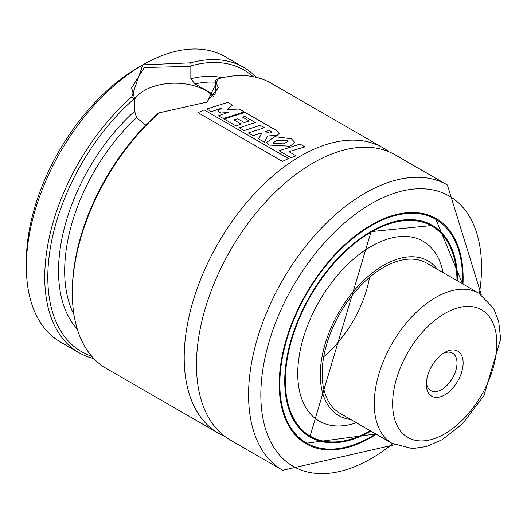 <?xml version="1.0" encoding="UTF-8"?>
<svg xmlns="http://www.w3.org/2000/svg" width="527" height="527" viewBox="0 0 527 527"><rect width="100%" height="100%" fill="white"/><g stroke="black" fill="none" stroke-linecap="round" stroke-linejoin="round"><path stroke-width="0.79" d="M93.813 358.571A164.72 95.104 -60 0 1 78.859 352.622L60.467 342.003A164.72 95.104 -60 0 1 26.35 266.596L26.35 261.287A158.219 91.349 -60 0 1 138.226 67.509L142.824 64.861L190.682 62.838A164.72 95.104 -60 0 1 243.573 67.318A164.72 95.104 -60 0 1 256.201 77.298M383.037 147.837L271.161 83.246A164.72 95.104 120 0 0 218.264 78.767L207.19 102.021L159.332 112.791A164.72 95.104 120 0 0 72.324 293.144A164.72 95.104 120 0 0 106.441 368.544L218.316 433.141A164.72 95.104 -60 0 1 193.066 301.148A164.72 95.104 -60 0 1 300.68 155.992A164.72 95.104 -60 0 1 383.037 147.837A164.72 95.104 -60 0 1 388.939 151.769M224.68 436.284A164.72 95.104 -60 0 1 218.316 433.141M72.324 293.144L72.324 291.372A162.553 93.852 -60 0 1 158.785 112.87L159.332 112.791M253.072 76.626A162.553 93.852 120 0 0 191.229 65.822L190.84 66.356L190.84 78.754L195.049 83.931L213.442 94.55L214.561 95.044L215.359 92.91L215.359 80.512L218.264 78.767M145.841 125.13L136.572 117.692L134.655 111.19L134.655 98.793L134.266 98.714A162.553 93.852 120 0 0 50.289 248.355A162.553 93.852 120 0 0 91.665 356.193M78.859 352.622A164.72 95.104 -60 0 1 48.8 239.666A164.72 95.104 -60 0 1 131.75 96.863L142.824 64.861A164.72 95.104 -60 0 1 225.181 56.699L243.573 67.318M26.35 266.596A164.72 95.104 -60 0 1 142.824 64.861M394.683 444.742L282.683 470.301L230.576 440.216A164.72 95.104 -60 0 1 205.332 308.223A164.72 95.104 -60 0 1 312.939 163.074A164.72 95.104 -60 0 1 395.296 154.912L447.403 184.997L481.27 294.764M369.592 277.301A86.691 50.052 -60 0 1 323.716 356.759M392.193 443.431L340.086 413.346A86.691 50.052 -60 0 1 326.799 343.874A86.691 50.052 -60 0 1 383.439 267.479A86.691 50.052 -60 0 1 426.784 263.184L478.891 293.269L493.503 308.196L498.68 321.305L500.65 339.052L483.872 395.737L462.403 423.952L442.351 439.604L426.547 446.501L412.476 448.622L392.193 443.431A86.691 50.052 -60 0 1 374.769 412.713A86.691 50.052 -60 0 1 408.412 320.535A86.691 50.052 -60 0 1 478.891 293.269M350.784 419.525A89.294 51.554 -60 0 1 322.61 353.815A89.294 51.554 -60 0 1 383.439 265.358A89.294 51.554 -60 0 1 437.482 269.363M356.41 422.773A103.845 59.953 -60 0 1 298.124 364.796A103.845 59.953 -60 0 1 371.173 246.399A103.845 59.953 -60 0 1 443.102 272.611M371.173 232.091A121.375 70.078 -60 0 1 431.863 226.076A121.375 70.078 -60 0 1 456.995 280.627A121.803 70.328 -60 0 0 431.771 225.523L371.087 231.577L309.968 436.501A121.803 70.328 -60 0 0 370.303 430.79A121.375 70.078 -60 0 1 310.489 436.297A121.375 70.078 -60 0 1 291.886 339.045A121.375 70.078 -60 0 1 371.173 232.091M428.794 223.968A121.803 70.328 -60 0 1 430.862 225.503M309.494 435.724A121.803 70.328 -60 0 1 307.129 434.696M433.056 216.926A130.044 75.078 -60 0 1 435.15 218.468M305.548 442.957A130.044 75.078 -60 0 1 303.163 441.916M376.291 434.248A130.044 75.078 -60 0 1 306.154 443.806A130.044 75.078 -60 0 1 286.22 339.605A130.044 75.078 -60 0 1 371.173 225.009A130.044 75.078 -60 0 1 436.198 218.567A130.044 75.078 -60 0 1 462.989 284.086M134.655 99.076A43.346 25.026 180 0 1 144.358 90.519A43.346 25.026 180 0 1 213.738 96.975M190.84 66.356L144.358 67.509L131.658 87.844L134.655 98.793M206.406 102.469L218.356 87.844L215.359 80.512M190.682 62.838L191.229 65.822M134.266 98.714L131.75 96.863M211.399 111.658L221.498 108.147L217.954 111.217L221.083 113.022L228.138 112.409L218.58 115.762L223.362 118.522L244.238 111.895L239.258 109.023L227.084 109.55L232.572 105.163L227.743 102.376L206.801 109.003L211.399 111.658M267.597 136.006L277.386 135.222L279.264 133.423L276.089 130.301L245.029 112.356L224.1 119.01L236.116 125.946L241.135 124.076L233.935 119.919L237.598 118.7L244.251 122.547L249.264 121.012L242.558 117.139L244.864 116.48L255.292 122.501L239.324 127.797L244.153 130.591L260.121 125.288L264.29 127.692L248.369 133.002L253.184 135.782L260.397 133.199L261.451 133.786L258.685 138.937L264.435 142.257L267.597 136.006M271.537 131.822L269.218 130.373L265.193 131.625L269.778 133.127L271.958 132.369L271.537 131.822M289.942 146.21L294.909 142.547L291.312 138.746L274.613 136.691L266.807 142.257L268.691 145.05L289.942 146.21M287.011 140.327L277.057 140.261L273.322 142.672L273.895 143.515L283.454 143.838L288.038 141.447L287.011 140.327M304.902 146.888L300.074 144.102L279.093 150.735L291.088 157.665L296.095 155.801L288.934 151.664L304.902 146.888M288.493 158.587L204.081 109.853L198.053 112.653L282.446 161.381L288.493 158.587M442.324 353.999A26.007 15.013 120 0 0 426.35 384.275A26.007 15.013 120 0 0 444.735 394.894A26.007 15.013 120 0 0 463.128 363.044A26.007 15.013 120 0 0 444.735 352.425A26.007 15.013 120 0 0 442.324 353.999M426.415 382.385A21.673 12.516 120 0 0 430.836 390.659A21.673 12.516 120 0 0 452.509 378.149A21.673 12.516 120 0 0 452.509 353.123A21.673 12.516 120 0 0 443.135 353.433M213.442 94.55A143.048 82.587 -60 0 1 215.227 94.162M195.049 83.931A143.048 82.587 -60 0 1 215.359 82.192M73.945 314.527A143.048 82.587 -60 0 1 136.572 117.692M190.84 78.754A147.382 85.091 -60 0 1 222.354 77.732M77.265 329.039A147.382 85.091 -60 0 1 134.655 111.19M392.707 443.721A156.051 90.097 -60 0 1 261.366 407.081A156.051 90.097 -60 0 1 371.173 203.771A156.051 90.097 -60 0 1 479.399 293.572M282.683 470.301A164.72 95.104 -60 0 1 257.44 338.308A164.72 95.104 -60 0 1 365.046 193.159A164.72 95.104 -60 0 1 447.403 184.997M370.916 431.145A122.238 70.578 -60 0 1 284.738 380.942A122.238 70.578 -60 0 1 371.173 231.379A122.238 70.578 -60 0 1 457.614 280.983M375.711 433.912A129.174 74.577 -60 0 1 279.863 386.528A129.174 74.577 -60 0 1 371.173 225.714A129.174 74.577 -60 0 1 462.403 283.75M371.021 225.101A129.609 74.827 -60 0 1 435.671 218.764L462.522 283.822M375.823 433.978L306.062 443.253A129.609 74.827 -60 0 1 279.224 384.097M393.083 411.37A73.688 42.542 -60 0 1 464.649 306.562A73.688 42.542 -60 0 1 476.48 403.05A73.688 42.542 -60 0 1 393.083 411.37M431.863 226.076L426.442 222.947M310.489 436.297L305.067 433.168M435.671 218.764L430.678 215.879M306.062 443.253L301.069 440.368M131.658 87.844L131.658 88.2"/></g></svg>
